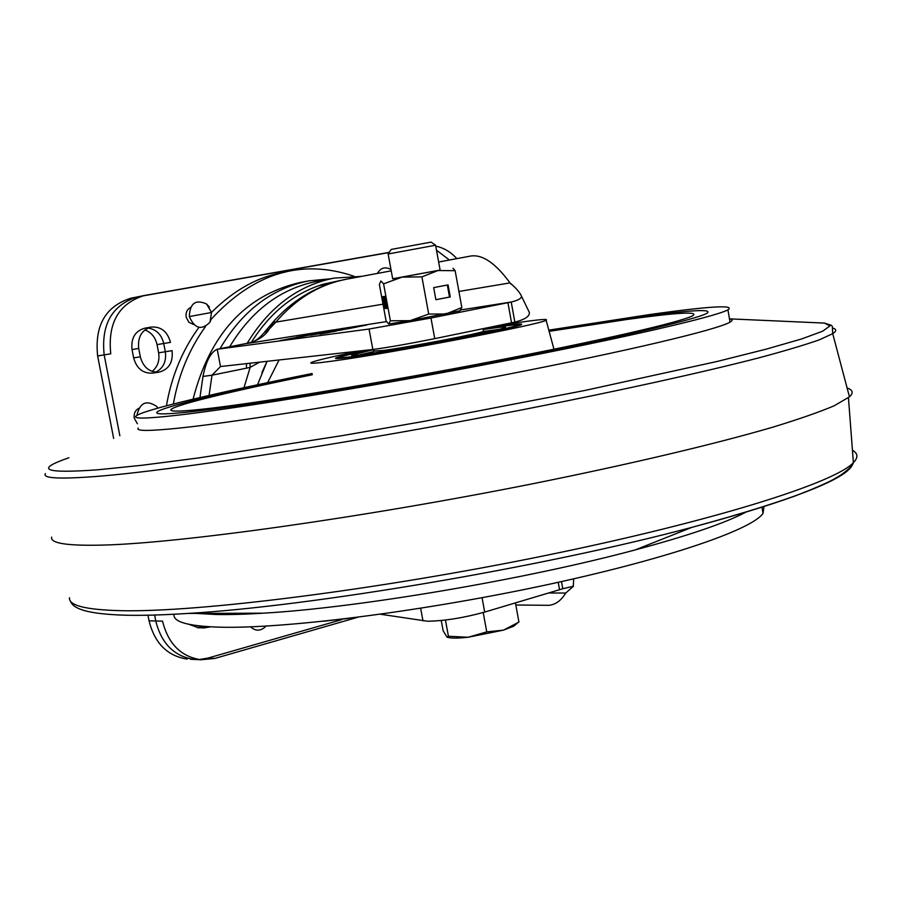<?xml version="1.0" encoding="UTF-8"?>
<svg xmlns="http://www.w3.org/2000/svg" width="902" height="902" viewBox="0 0 902 902"><rect width="100%" height="100%" fill="white"/><g stroke="black" fill="none" stroke-linecap="round" stroke-linejoin="round"><path stroke-width="1.35" d="M483.032 328.971L501.196 326.186C516.542 323.976 523.261 323.446 521.367 324.585C518.706 327.618 396.981 350.968 352.49 356.899C339.919 358.624 334.349 359.019 335.769 358.083C338.329 356.786 349.593 354.035 369.594 349.852M496.168 325.972L519.935 322.307C539.757 319.455 548.484 318.744 546.116 320.199C543.218 323.953 387.386 353.843 331.632 361.217C316.083 363.337 309.217 363.799 311.043 362.615C314.832 360.777 331.169 356.876 360.078 350.923M549.126 331.338L626.867 319.488C677.481 312.498 699.411 311.258 692.668 315.779C681.472 321.879 601.995 340.325 492.842 361.33C383.835 382.313 265.008 401.931 209.997 408.347C181.573 411.628 168.629 411.977 171.143 409.418C175.653 404.682 234.588 390.543 312.239 374.747M197.279 411.053C167.693 414.446 154.298 414.773 157.117 412.056C162.315 406.87 227.699 391.333 312.193 374.251C227.699 391.333 162.315 406.87 157.117 412.056C154.298 414.773 167.693 414.446 197.279 411.053C254.815 404.412 380.509 383.677 495.987 361.443C611.612 339.197 695.363 319.736 706.83 313.355C695.363 319.736 611.612 339.197 495.987 361.443C380.509 383.677 254.815 404.412 197.279 411.053M548.991 330.854L636.553 317.425C690.233 309.984 713.662 308.631 706.83 313.355C713.662 308.631 690.233 309.984 636.553 317.425L548.991 330.854M743.316 512.967L743.203 513.531L743.316 512.967M847.091 387.939C852.886 389.923 853.675 392.889 849.458 396.857L834.158 405.787C819.309 412.09 798.665 419.272 772.247 427.345C714.812 444.077 629.934 464.226 533.341 483.63C361.206 517.985 179.351 543.218 102.614 545.101C67.131 545.947 50.14 543.297 51.651 537.141M745.65 512.268C724.971 523.171 688.158 535.709 635.222 549.904C525.302 579.479 357.688 607.824 263.44 613.168C245.085 614.307 229.356 614.758 216.255 614.51L196.275 613.416M763.96 506.631L763.036 513.351C752.223 529.869 663.973 560.041 540.129 586.21C416.442 612.402 280.996 629.1 218.679 627.149C187.537 626.078 172.677 621.771 174.086 614.239M548.799 330.143L650.962 314.358C709.795 306.161 735.446 304.65 727.925 309.848C715.365 316.737 624.838 337.776 499.618 361.849C374.555 385.909 239.064 408.189 178.021 415.157C147.094 418.663 133.068 418.979 135.931 416.126C141.546 410.342 216.999 392.584 312.115 373.518M729.481 318.823L729.729 318.868C732.807 319.398 732.92 320.481 730.045 322.138C717.586 329.613 627.206 351.205 502.064 375.412C377.081 399.597 241.589 421.538 180.479 427.965C149.518 431.19 135.435 431.224 138.243 428.067M373.462 349.672L351.791 355.14C350.585 355.929 355.275 355.602 365.874 354.136C402.968 349.164 503.113 329.952 505.368 327.426C506.901 326.501 501.422 326.93 488.929 328.711L483.134 329.58M373.699 350.991L383.542 350.483C410.59 346.83 482.367 333.052 484.047 331.226L483.371 330.876M498.727 329.422L484.081 331.417M373.225 351.735L358.906 355.038M431.1 242.119L391.209 249.437L388.131 253.947L392.686 278.808L440.12 270.104L435.587 245.231L388.097 253.992M447.121 637.162L447.561 637.319C451.011 638.379 457.855 638.357 468.104 637.252L503.496 630.126L486.753 631.896L468.104 637.252L448.429 636.26L447.054 637.15L443.141 630.791L441.247 620.508M516.632 623.688L513.633 626.225L503.496 630.126L518.921 622.087L515.448 602.908M445.441 620.035L448.429 636.26M483.213 612.514L486.753 631.896M440.108 270.059L392.674 278.774M388.593 323.942L386.056 320.774L379.381 284.513L380.87 280.984L383.587 283.859L390.374 320.774L388.785 323.976L410.06 320.672L459.84 310.818M382.82 296.611L385.007 308.507L386.868 308.416L384.658 296.42L382.82 296.611M390.374 320.774L410.06 320.672L428.698 314.065L445.938 313.997L461.824 307.514L459.907 310.762M383.587 283.859L402.078 277.128L421.91 276.869L428.698 314.065M448.057 284.885L433.682 287.614L435.892 299.712L450.245 296.927L448.057 284.885M421.91 276.869L438.022 270.532L455.149 270.701L461.824 307.514M455.149 270.701L452.984 268.289M384.015 296.487L386.191 308.292L386.834 308.258M386.191 308.292L385.007 308.507M435.88 299.69L449.512 297.051L447.324 285.021M449.512 297.051L450.245 296.927M483.393 331.011L483.461 331.327C481.792 333.142 410.805 346.774 384.026 350.382L373.732 351.137L373.417 349.424M346.56 279.18C319.274 284.57 295.642 297.919 275.662 319.229C273.374 321.247 273.441 322.206 275.865 322.115C295.867 298.731 319.432 284.423 346.56 279.18L391.22 270.848M317.493 333.785L340.437 329.647L317.515 333.92M366.753 325.07L359.47 326.31L366.753 325.07M340.629 329.444L330.143 331.248L340.629 329.444M561.495 581.587L562.78 588.747L484.678 612.086C463.56 617.881 444.528 620.937 427.571 621.23L380.385 614.228M298.415 337.01L300.028 336.739M295.879 337.416L300.016 336.694M295.924 337.404L298.032 337.077M332.41 331.733L329.974 332.184L332.41 331.778M353.956 327.561L351.205 328.069L353.967 327.606M220.528 366.528L212.015 375.187L202.984 376.45C205.904 361.544 210.572 352.49 216.999 349.288L248.535 343.042C258.491 340.325 265.447 335.612 269.405 328.903L274.828 320.097M350.066 328.238L357.26 326.952L350.077 328.305M372.842 349.491L220.505 366.528L217.213 349.254L369.053 329.038L372.842 349.491C388.063 347.462 408.696 343.854 434.741 338.645L430.976 318.023L369.053 329.038M460.843 309.927L511.231 302.023L507.927 302.689L511.547 322.803L514.839 322.115C525.133 319.443 529.959 316.196 529.316 312.385L521.48 296.194C521.593 298.404 518.176 300.343 511.231 302.023L514.839 322.115M511.547 322.803L434.741 338.645M259.607 362.153L250.17 367.339L249.989 363.224M209.084 395.426L212.015 375.187L246.471 368.185L246.505 363.619M334.969 329.794L343.437 328.294L334.98 329.861M280.15 340.505L288.606 339.118L280.15 340.505M314.572 333.672L322.352 332.466L314.584 333.717M343.594 329.501L351.036 328.181L343.594 329.501M327.37 332.319L346.853 328.542L327.392 332.398M294.943 337.867L288.482 338.994L294.943 337.867M296.814 337.179L307.548 335.386L296.826 337.224M317.245 333.221L329.275 331.102L317.245 333.221M319.951 334.101L330.256 332.286L319.951 334.101M356.933 326.817L363.698 325.678L356.944 326.862M338.081 330.583L342.625 329.839L338.081 330.583M332.026 331.868L336.649 331.023L332.037 331.913M324.359 331.823L336.39 329.692L324.359 331.823M286.182 339.355L294.661 337.754L286.182 339.355M310.604 335.037L325.171 332.714L310.638 335.217M302.226 336.108L315.012 333.909L302.238 336.175M507.927 302.689L430.976 318.023M286.678 339.58L347.417 327.651L286.678 339.58M562.78 588.747L573.48 586.232L565.723 593.042L548.754 592.986M202.984 376.45L199.951 397.534M245.434 343.718L248.535 343.042M458.915 291.459L509.991 282.901L511.051 284.243M438.643 262.02L470.754 256.033C482.502 254.251 495.581 263.204 509.991 282.901C516.091 288.054 519.913 292.485 521.48 296.194M545.62 605.287L548.811 605.321C555.497 604.701 561.134 600.608 565.723 593.042M248.061 343.132C253.665 342.354 258.784 339.107 263.429 333.413L269.405 328.903L275.865 322.115L383 304.177M353.855 276.192C301.527 258.513 253.992 272.855 211.226 319.207M205.476 326.592C189.183 349.198 178.472 375.007 173.364 403.995M193.626 324.517L188.845 322.273L186.162 317.132C185.575 312.644 187.007 309.454 190.435 307.559C187.007 309.454 185.575 312.644 186.162 317.132L188.845 322.273L193.626 324.517M137.397 423.737L134.263 418.246C133.676 413.68 135.153 410.387 138.705 408.347C135.153 410.387 133.676 413.68 134.263 418.246L137.397 423.737M323.311 621.275L348.251 618.422M138.705 348.454C137.544 337.044 141.727 329.906 151.265 327.054C161.052 326.445 167.468 331.553 170.489 342.377L163.736 343.493L165.314 351.746C166.554 361.465 163.33 368.287 155.651 372.222C163.33 368.287 166.554 361.465 165.314 351.746L172.079 350.664C173.229 362.333 168.854 369.504 158.989 372.154C149.484 372.481 143.26 367.373 140.317 356.82L133.643 357.88L132.03 349.559C130.88 338.205 135.052 331.102 144.557 328.249C135.052 331.102 130.88 338.205 132.03 349.559L138.705 348.454L140.317 356.82M137.589 296.848L137.341 296.905C112.051 305.034 101.001 324.359 104.17 354.881L110.766 353.798C107.586 323.13 118.669 303.715 144.027 295.563L389.213 252.368M435.756 246.156C443.683 247.734 450.696 251.895 456.818 258.626M207.9 658.11L341.542 619.708L207.9 658.11L199.105 659.554L207.9 658.11L214.823 658.437L357.902 617.216M214.823 658.437L200.932 659.768C180.964 656.656 168.167 643.78 162.552 621.14L155.775 620.971C161.368 643.509 174.131 656.329 194.043 659.43L200.932 659.768M210.594 626.822L204.235 627.905L197.639 625.729M204.235 626.394L201.338 627.397L204.235 626.394M198.417 627.747L189.138 624.376L198.417 627.747M376.585 273.577L377.498 273.306L376.585 273.577M449.433 260.001L436.5 250.226L449.433 260.001M389.089 252.549L141.591 296.138L389.089 252.549M113.652 438.428L97.641 355.963L104.17 354.881L119.853 435.745L104.17 354.881C101.001 324.359 112.051 305.034 137.341 296.905L144.027 295.563M187.221 659.103C167.366 656.013 154.637 643.25 149.055 620.813L155.775 620.971L154.625 615.04L155.775 620.971C161.368 643.509 174.131 656.329 194.043 659.43L190.435 659.249M157.038 344.609L163.736 343.493C161.435 334.394 156.181 329.253 147.973 328.069C156.181 329.253 161.435 334.394 163.736 343.493L165.314 351.746L158.617 352.817L157.038 344.609C155.347 337.224 151.288 332.342 144.884 329.94M158.989 372.154L152.258 373.146C142.775 373.473 136.574 368.388 133.643 357.88L132.03 349.559M209.309 307.052L206.603 304.019C195.621 299.058 189.871 303.252 189.33 316.568C194.685 328.745 201.574 330.617 209.997 322.183L211.429 318.406M157.94 408.11L156.576 406.351C146.361 399.642 139.81 402.653 136.912 415.382M391.006 269.653L390.352 269.224C384.928 266.507 380.633 267.905 377.453 273.419M250.553 626.845C255.334 631.163 260.171 631.231 265.098 627.037L265.932 626.101L265.098 627.037M247.148 343.358C269.044 307.187 297.976 285.449 333.943 278.132L361.51 276.395M333.943 278.132L316.433 281.435C280.375 288.775 251.455 310.57 229.66 346.808M251.523 342.117C270.138 312.543 294.108 293.218 323.446 284.13L340.685 280.432M331.034 283.16L318.023 285.911M152.111 371.432C157.636 366.888 159.801 360.687 158.617 352.817M149.055 620.813L147.962 615.198M137.341 296.905L130.722 298.235C105.5 306.342 94.473 325.577 97.641 355.963M152.258 373.146C142.775 373.473 136.574 368.388 133.643 357.88M832.535 328.024C836.695 329.117 836.752 331.011 832.715 333.672L819.354 339.806C805.114 344.846 785.078 350.822 759.247 357.756C702.985 372.3 619.11 390.837 523.239 409.621C352.332 442.961 170.861 470.844 94.913 476.56C58.788 479.244 42.281 478.274 45.404 473.629M68.89 457.765C34.231 469.705 44.018 473.708 98.273 469.75L142.155 465.24L198.97 457.878L343.121 435.474L424.177 421.335L584.62 390.521L717.462 361.386L766.362 349.119L801.562 338.972L822.647 331.203L829.975 325.915L824.451 323.085L811.484 322.499M126.325 615.232L116.944 614.927M69.488 597.699C68.541 605.501 85.735 609.831 121.071 610.688C197.504 612.447 376.348 590.133 544.988 555.609C713.809 521.13 835.173 482.649 853.382 462.67C858.366 457.483 858.05 453.345 852.435 450.267M852.954 463.098C850.462 477.44 796.77 498.862 691.89 527.354C544.425 566.839 310.829 606.403 187.571 613.45C163.476 614.984 143.159 615.581 126.618 615.243M371.15 349.683C335.51 357.293 330.391 359.47 355.805 356.222C383.519 352.4 445.487 341.351 483.946 333.334C522.901 324.979 527.636 322.803 498.175 326.806L498.332 326.783C529.136 322.826 515.865 325.521 519.823 325.182M484.678 612.086L482.051 597.699M243.991 387.68L250.17 367.339L246.471 368.185M420.648 608.241L422.982 620.892M558.225 582.309L559.567 589.75M261.918 372.56L267.071 361.319L257.532 384.771M245.107 343.786L334.631 329.726M341.362 328.666L339.039 329.038M337.878 329.219L335.769 329.546M344.711 328.148L342.501 328.486M386.518 321.586L346.12 327.922M267.646 382.64L279.079 359.977M220.032 348.702C242.007 311.134 271.525 288.539 308.585 280.905L299.599 282.608C245.367 295.36 209.862 334.202 193.073 399.158M145.064 295.36L143.249 295.732M166.43 405.799C171.481 376.382 182.317 350.235 198.914 327.381M211.463 312.419C234.554 289.486 259.122 276.068 285.167 272.167M209.997 322.183L211.519 312.475L189.33 316.568M741.512 513.509L741.647 514.298L741.512 513.509M171.47 410.579L171.143 409.418M546.116 320.199L553.963 349.232M263.44 613.168L187.571 613.45C163.386 614.984 142.933 615.581 126.19 615.232C85.014 614.025 72.882 608.376 70.243 600.743M729.729 318.868L824.451 323.085C834.576 326.592 831.791 323.66 832.715 333.672L849.458 396.857M727.925 309.848L730.045 322.138M761.987 507.262L763.036 513.351M635.222 549.904L691.89 527.354C733.326 516.294 767.782 505.808 795.237 495.92C812.837 489.109 825.477 483.664 833.155 479.582L840.856 475.05C848.557 469.491 852.728 465.364 853.382 462.67L848.444 397.726M337.743 358.556C342.388 356.921 327.888 359.143 371.117 349.683M373.473 353.032L373.191 351.521M484.318 332.714L484.047 331.226M431.055 242.086L435.565 245.231M513.633 626.225L517.15 623.338M459.614 311.01L460.798 309.995M482.976 328.7L483.461 331.327M573.311 586.21L573.672 578.847M245.288 343.752L217.1 349.277M261.941 372.492L267.093 361.319M572.432 586.244L573.48 586.244M264.658 331.936L273.768 321.281M515.82 604.994L548.811 605.321M330.527 278.774L308.585 280.905M204.235 627.905L197.346 627.724M151.265 327.054L144.557 328.249M211.519 312.475L206.603 304.019M157.929 408.11L156.576 406.351M391.006 269.675L390.352 269.224M320.345 285.111L323.446 284.13"/></g></svg>
